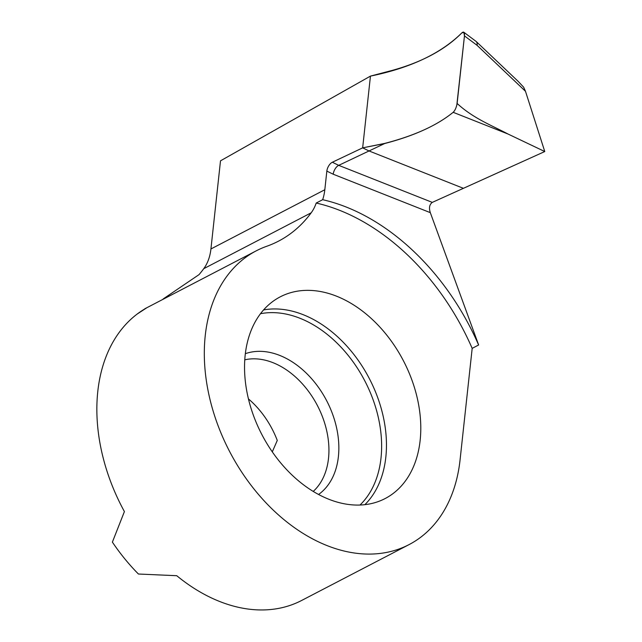 <?xml version="1.0" encoding="UTF-8"?>
<svg xmlns="http://www.w3.org/2000/svg" width="642" height="642" viewBox="0 0 642 642"><rect width="100%" height="100%" fill="white"/><g stroke="black" fill="none" stroke-linecap="round" stroke-linejoin="round"><path stroke-width="0.96" d="M430.317 212.654L333.214 174.223A7.359 3.804 116 0 1 338.711 165.347L369.03 150.958L463.412 188.323L432.291 202.382C429.442 204.525 428.784 207.944 430.317 212.654L478.635 344.971L472.183 348.373A209.725 147.259 -117.5 0 0 352.41 215.977A209.725 147.259 -117.5 0 0 316.209 203.041A55.188 38.753 -117.5 0 1 311.201 212.799A183.965 129.17 -117.5 0 1 278.443 241.191A183.965 129.17 -117.5 0 1 266.775 246.255A165.572 116.258 62.5 0 0 256.278 250.813A165.572 116.258 62.5 0 0 208.562 393.097A165.572 116.258 62.5 0 0 317.084 541.182A165.572 116.258 62.5 0 0 409.058 544.609A165.572 116.258 62.5 0 0 460.065 459.921L472.183 348.373M384.662 143.535L362.658 147.853L369.03 150.958L384.662 143.535C414.154 135.855 436.993 125.439 453.164 112.31C455.026 110.504 456.334 107.615 457.088 103.635L457.256 102.263L457.088 103.635M525.493 91.316L523.663 87.216L518.222 81.43L476.203 41.521A7.359 3.804 -64 0 1 477.118 45.357L525.493 91.316L544.769 151.544L463.412 188.323L369.03 150.958L362.658 147.853L332.347 162.233A7.359 3.804 -64 0 0 326.842 171.109L324.82 189.735A55.188 38.753 -117.5 0 1 322.653 199.694L316.209 203.041M162.466 299.597A183.965 129.17 -117.5 0 0 163.718 298.586L199.02 274.64A183.965 129.17 62.5 0 0 203.755 268.677A55.188 38.753 62.5 0 0 210.929 248.968L220.503 160.829L370.45 76.109L392.623 70.291C422.115 62.081 445.139 49.667 461.694 33.031L463.821 32.236L464.463 35.896L457.256 102.263M321.963 496.218A113.674 79.817 -117.5 0 1 247.756 395.929A113.674 79.817 -117.5 0 1 278.411 297.84A113.674 79.817 -117.5 0 1 343.366 299.204A113.674 79.817 -117.5 0 1 418.159 402.261A113.674 79.817 -117.5 0 1 383.266 499.484A113.674 79.817 -117.5 0 1 321.963 496.218M322.653 199.694A209.725 147.259 -117.5 0 1 358.854 212.622A209.725 147.259 -117.5 0 1 478.627 345.019M409.058 544.609L301.612 600.479A165.572 116.258 -117.5 0 1 209.637 597.06A165.572 116.258 -117.5 0 1 176.751 575.713L138.423 574.02A165.572 116.258 62.5 0 1 112.382 542.121L124.404 511.586A165.572 116.258 -117.5 0 1 146.528 307.935L137.236 314.01M248.446 398.907A75.427 52.965 -117.5 0 1 277.272 440.436L272.288 451.856M362.658 147.853L370.45 76.109C410.374 67.948 440.789 53.583 461.694 33.031C463.749 31.177 464.672 32.132 464.463 35.896L456.831 104.935C455.964 108.394 454.745 110.849 453.172 112.302C437.033 125.447 414.186 135.823 384.622 143.431L362.658 147.853L370.45 76.109L362.658 147.853M544.769 151.544L507.983 134.009C491.122 125.126 473.339 118.297 457.457 103.763M477.118 45.357L464.463 35.896M332.347 162.233L338.711 165.347L432.291 202.382M364.857 504.676A112.294 78.854 62.5 0 0 380.738 406.827A112.294 78.854 62.5 0 0 309.982 317.694A112.294 78.854 62.5 0 0 263.581 309.934M260.492 313.705A110.143 77.337 -117.5 0 1 306.611 321.209A110.143 77.337 -117.5 0 1 376.14 409.042A110.143 77.337 -117.5 0 1 359.993 505.037M244.779 359.817A75.427 52.965 -117.5 0 1 277.561 364.696A75.427 52.965 -117.5 0 1 325.406 425.654A75.427 52.965 -117.5 0 1 313.224 491.419M318.568 494.476A79.736 55.99 62.5 0 0 335.951 425.124A79.736 55.99 62.5 0 0 284.542 357.546A79.736 55.99 62.5 0 0 245.348 353.686M203.755 268.677L311.201 212.799M210.929 248.968L324.82 189.735M326.842 171.109L333.214 174.223M507.983 134.009L453.164 112.31M144.835 308.77L256.278 250.813M464.086 32.437L476.019 41.361"/></g></svg>
